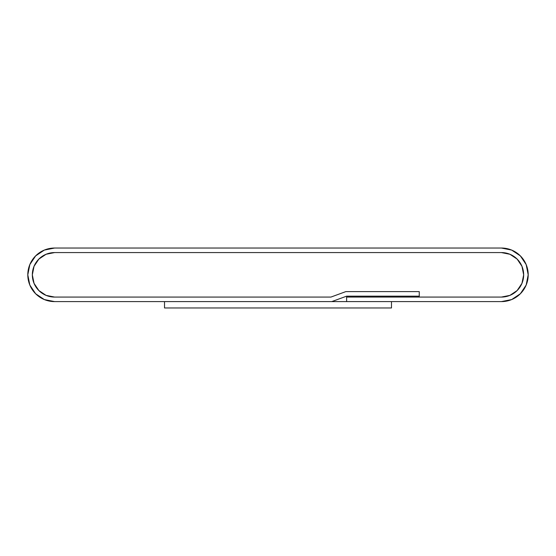 <?xml version="1.0" encoding="UTF-8"?>
<svg xmlns="http://www.w3.org/2000/svg" width="556" height="556" viewBox="0 0 556 556"><rect width="100%" height="100%" fill="white"/><g stroke="black" fill="none" stroke-linecap="round" stroke-linejoin="round"><path stroke-width="0.83" d="M501.415 252.577A22.24 22.24 0 0 1 523.662 274.824A22.24 22.24 0 0 1 501.415 297.064L346.624 297.064L501.415 297.064L419.259 297.064L419.259 291.615L419.259 296.16L346.624 296.16L331.772 301.602L54.585 301.602A26.785 26.785 0 0 1 27.8 274.824A26.785 26.785 0 0 1 54.585 248.039L501.415 248.039A26.785 26.785 0 0 1 528.2 274.824A26.785 26.785 0 0 1 501.415 301.602L346.624 301.602L346.624 297.064L346.624 301.602L501.415 301.602L511.666 299.566L520.353 293.763L526.164 285.068L528.2 274.824L526.164 264.573L520.353 255.885L511.666 250.082L501.415 248.039L54.585 248.039L44.334 250.082L35.647 255.885L29.836 264.573L27.8 274.824L29.836 285.068L35.647 293.763L44.334 299.566L54.585 301.602L331.772 301.602L346.624 296.16L419.259 296.16L419.259 291.615L345.818 291.615L419.259 291.615L345.818 291.615L330.966 297.064L345.818 291.615L330.966 297.064L54.585 297.064A22.24 22.24 0 0 1 32.338 274.824A22.24 22.24 0 0 1 54.585 252.577L501.415 252.577L54.585 252.577L501.415 252.577L509.928 254.273L517.143 259.096L521.966 266.31L523.662 274.824L521.966 283.338L517.143 290.552L509.928 295.375L501.415 297.064L509.928 295.375L517.143 290.552L521.966 283.338L523.662 274.824A22.24 22.24 0 0 1 501.415 297.064L419.259 297.064L419.259 291.615L345.818 291.615L330.966 297.064L54.585 297.064L330.966 297.064L54.585 297.064L46.072 295.375L38.857 290.552L34.034 283.338L32.338 274.824L34.034 266.31L38.857 259.096L46.072 254.273L54.585 252.577L46.072 254.273L38.857 259.096L34.034 266.31L32.338 274.824L34.034 283.338L38.857 290.552L46.072 295.375L54.585 297.064A22.24 22.24 0 0 1 32.338 274.824A22.24 22.24 0 0 1 54.585 252.577L501.415 252.577A22.24 22.24 0 0 1 523.662 274.824L521.966 266.31L517.143 259.096L509.928 254.273L501.415 252.577M501.415 301.602L511.666 299.566M520.353 293.763L526.164 285.068M526.164 264.573L520.353 255.885L511.666 250.082M54.585 248.039L44.334 250.082M35.647 255.885L29.836 264.573M29.836 285.068L35.647 293.763L44.334 299.566M164.513 307.961L164.513 301.602L391.487 301.602L391.487 307.961L164.513 307.961L391.487 307.961L391.487 301.602L164.513 301.602L164.513 307.961"/></g></svg>

